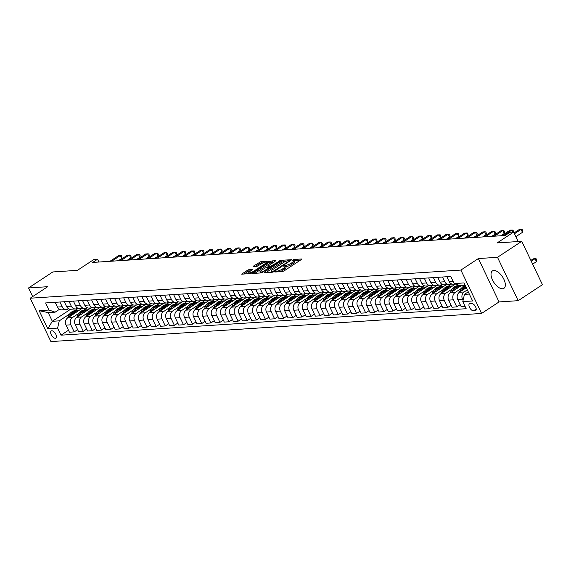 <?xml version="1.0" encoding="UTF-8"?>
<svg xmlns="http://www.w3.org/2000/svg" width="571" height="571" viewBox="0 0 571 571"><rect width="100%" height="100%" fill="white"/><g stroke="black" fill="none" stroke-linecap="round" stroke-linejoin="round"><path stroke-width="0.86" d="M275.044 271.625L274.879 272.032L282.474 271.539L284.144 270.861L301.295 259.562L301.531 258.977L293.929 259.477L292.438 260.312L293.58 260.29A4.197 0.985 -25.5 0 1 294.322 260.49A4.197 0.985 -25.5 0 1 292.823 262.153L291.388 263.095A4.197 0.985 -25.5 0 1 286.057 265.251L283.901 265.786L283.573 266.15L284.722 266.129A4.197 0.985 -25.5 0 1 285.457 266.336A4.197 0.985 -25.5 0 1 283.958 267.992L282.531 268.934A4.197 0.985 -25.5 0 1 277.192 271.089L275.044 271.625M502.544 288.769A10.421 5.139 -123.4 0 0 503.922 288.326A10.421 5.139 -123.4 0 0 503.222 278.013A10.421 5.139 -123.4 0 0 493.822 270.483A10.421 5.139 -123.4 0 0 492.445 270.918A10.421 5.139 -123.4 0 0 493.151 281.239A10.421 5.139 -123.4 0 0 502.544 288.769M55.33 338.275A4.275 2.113 -123.4 0 0 55.894 338.096A4.275 2.113 -123.4 0 0 55.608 333.864A4.275 2.113 -123.4 0 0 51.754 330.773A4.275 2.113 -123.4 0 0 51.19 330.952A4.275 2.113 -123.4 0 0 51.476 335.184A4.275 2.113 -123.4 0 0 55.33 338.275M248.528 269.769L241.583 274.13L250.255 273.645L251.918 272.967L269.541 261.147L260.868 261.639L253.388 266.143L253.146 266.721L256.757 266.486L261.311 263.916A3.512 0.828 -25.5 0 1 264.487 262.389A3.512 0.828 -25.5 0 1 266.393 262.275A3.512 0.828 -25.5 0 1 265.137 263.659L253.845 271.104A3.512 0.828 -25.5 0 1 250.669 272.624A3.512 0.828 -25.5 0 1 248.77 272.738A3.512 0.828 -25.5 0 1 250.019 271.353L252.375 269.598L248.528 269.769L249.084 270.94L243.689 274.073M497.498 257.307L478.362 258.556L499.054 301.931L518.183 300.681L497.498 257.307L521.758 241.312L497.163 242.918L513.664 232.047L510.024 232.283L505.171 235.48L92.702 262.432L97.555 259.234L93.908 259.477L77.413 270.347L52.818 271.953L28.55 287.948L32.668 296.585M478.362 258.556L460.897 270.069L30.206 298.212L47.678 286.699L28.55 287.948M264.294 272.16L264.059 272.738L272.495 272.189L274.166 271.518L291.781 259.698L283.109 260.183L281.446 260.861L264.294 272.16L264.559 272.71M261.375 272.917L252.703 273.402L270.319 261.582L271.989 260.911L275.829 260.74L268.406 265.836L268.17 266.421L270.568 266.264L280.804 260.39L261.375 272.917M521.758 241.312L542.45 284.693L518.183 300.681M471.632 303.458L470.033 303.565A4.14 2.041 -123.4 0 0 469.483 303.736A4.14 2.041 -123.4 0 0 469.762 307.84A4.14 2.041 -123.4 0 0 473.502 310.831L475.101 310.724A4.14 2.041 -123.4 0 0 475.65 310.553A4.14 2.041 -123.4 0 0 475.372 306.449A4.14 2.041 -123.4 0 0 471.632 303.458M460.897 270.069L481.581 313.443L50.898 341.586L30.206 298.212M465.058 306.363L461.14 306.62L457.756 299.525A5.346 4.475 -93.7 0 1 459.405 292.281L460.212 290.375A10.221 8.565 -93.7 0 1 465.201 285.407L460.297 285.693L454.181 283.566L450.797 276.471L45.616 302.944L48.999 310.039L55.123 312.173L48.2 312.623L52.332 321.295L59.256 320.845L69.605 314.029M454.181 283.566L464.016 282.923L472.631 300.974L462.796 301.616L464.437 294.372L468.277 291.845M68.499 330.238L60.997 335.184L466.172 308.711L462.796 301.616M60.997 335.184L57.614 328.097L47.771 328.739L39.163 310.681L48.999 310.039M499.054 301.931L481.581 313.443M98.89 262.032L97.555 259.234M518.197 241.547L513.664 232.047M464.437 294.372L469.326 294.051M70.611 309.254L52.332 321.295L47.771 328.739M74.673 310.681L78.191 308.369M77.613 329.645L74.18 331.901L69.441 332.215L66.058 325.12A5.346 4.475 -93.7 0 1 67.706 317.876L81.896 308.518M74.18 331.901L70.797 324.813A5.346 4.475 -93.7 0 1 72.446 317.562L78.712 313.429M83.787 310.089L87.299 307.776M86.721 329.046L83.287 331.308L78.555 331.615L75.172 324.528A5.346 4.475 -93.7 0 1 76.814 317.276L91.003 307.926M83.287 331.308L79.904 324.214A5.346 4.475 -93.7 0 1 81.553 316.969L87.827 312.837M92.895 309.496L96.406 307.177M95.828 328.453L92.402 330.716L87.663 331.023L84.28 323.928A5.346 4.475 -93.7 0 1 85.928 316.684L100.118 307.334M92.402 330.716L89.019 323.621A5.346 4.475 -93.7 0 1 90.661 316.37L96.934 312.237M102.002 308.897L105.521 306.584M104.936 327.861L101.51 330.117L96.77 330.431L93.387 323.336A5.346 4.475 -93.7 0 1 95.036 316.084L109.225 306.734M101.51 330.117L98.126 323.029A5.346 4.475 -93.7 0 1 99.768 315.777L106.042 311.645M111.109 308.304L114.628 305.985M114.05 327.262L110.617 329.524L105.878 329.831L102.495 322.743A5.346 4.475 -93.7 0 1 104.143 315.492L118.333 306.142M110.617 329.524L107.234 322.429A5.346 4.475 -93.7 0 1 108.883 315.185L115.149 311.052M120.224 307.712L123.736 305.392M123.158 326.669L119.724 328.932L114.992 329.239L111.609 322.144A5.346 4.475 -93.7 0 1 113.251 314.899L127.44 305.542M119.724 328.932L116.341 321.837A5.346 4.475 -93.7 0 1 117.99 314.585L124.264 310.453M129.331 307.112L132.843 304.8M132.265 326.07L128.839 328.332L124.1 328.646L120.717 321.552A5.346 4.475 -93.7 0 1 122.365 314.3L136.555 304.95M128.839 328.332L125.456 321.237A5.346 4.475 -93.7 0 1 127.097 313.993L133.371 309.86M138.439 306.52L141.958 304.2M141.38 325.477L137.946 327.74L133.207 328.047L129.824 320.952A5.346 4.475 -93.7 0 1 131.473 313.707L145.662 304.357M137.946 327.74L134.563 320.645A5.346 4.475 -93.7 0 1 136.205 313.4L142.479 309.261M147.546 305.92L151.065 303.608M150.487 324.885L147.054 327.14L142.315 327.454L138.939 320.36A5.346 4.475 -93.7 0 1 140.58 313.115L154.77 303.758M147.054 327.14L143.671 320.053A5.346 4.475 -93.7 0 1 145.32 312.801L151.586 308.668M156.661 305.328L160.173 303.008M159.594 324.285L156.161 326.548L151.429 326.855L148.046 319.767A5.346 4.475 -93.7 0 1 149.688 312.515L163.877 303.165M156.161 326.548L152.778 319.453A5.346 4.475 -93.7 0 1 154.427 312.209L160.701 308.076M165.768 304.736L169.28 302.416M168.702 323.693L165.276 325.955L160.537 326.262L157.153 319.168A5.346 4.475 -93.7 0 1 158.802 311.923L172.992 302.566M165.276 325.955L161.893 318.861A5.346 4.475 -93.7 0 1 163.534 311.609L169.808 307.476M174.876 304.136L178.395 301.823M177.817 323.093L174.383 325.356L169.644 325.67L166.261 318.575A5.346 4.475 -93.7 0 1 167.91 311.323L182.099 301.973M174.383 325.356L171 318.261A5.346 4.475 -93.7 0 1 172.649 311.017L178.916 306.884M183.99 303.544L187.502 301.224M186.924 322.501L183.491 324.763L178.759 325.07L175.376 317.976A5.346 4.475 -93.7 0 1 177.017 310.731L191.206 301.381M183.491 324.763L180.108 317.669A5.346 4.475 -93.7 0 1 181.756 310.424L188.023 306.284M193.098 302.944L196.61 300.632M196.031 321.908L192.598 324.164L187.866 324.478L184.483 317.383A5.346 4.475 -93.7 0 1 186.125 310.139L200.314 300.781M192.598 324.164L189.215 317.076A5.346 4.475 -93.7 0 1 190.864 309.825L197.138 305.692M202.205 302.352L205.717 300.039M205.139 321.309L201.713 323.571L196.974 323.878L193.59 316.791A5.346 4.475 -93.7 0 1 195.239 309.539L209.429 300.189M201.713 323.571L198.33 316.477A5.346 4.475 -93.7 0 1 199.971 309.232L206.245 305.1M211.313 301.759L214.832 299.44M214.253 320.716L210.82 322.979L206.081 323.286L202.698 316.191A5.346 4.475 -93.7 0 1 204.347 308.947L218.536 299.597M210.82 322.979L207.437 315.884A5.346 4.475 -93.7 0 1 209.086 308.633L215.353 304.5M220.427 301.16L223.939 298.847M223.361 320.117L219.928 322.379L215.196 322.694L211.812 315.599A5.346 4.475 -93.7 0 1 213.454 308.347L227.643 298.997M219.928 322.379L216.545 315.285A5.346 4.475 -93.7 0 1 218.193 308.04L224.46 303.908M229.535 300.567L233.047 298.248M232.468 319.524L229.035 321.787L224.303 322.094L220.92 314.999A5.346 4.475 -93.7 0 1 222.562 307.755L236.758 298.405M229.035 321.787L225.652 314.692A5.346 4.475 -93.7 0 1 227.301 307.448L233.575 303.315M238.642 299.968L242.154 297.655M241.576 318.932L238.15 321.188L233.411 321.502L230.027 314.407A5.346 4.475 -93.7 0 1 231.676 307.162L245.865 297.805M238.15 321.188L234.767 314.1A5.346 4.475 -93.7 0 1 236.408 306.848L242.682 302.716M247.75 299.375L251.269 297.063M250.69 318.332L247.257 320.595L242.518 320.902L239.135 313.814A5.346 4.475 -93.7 0 1 240.784 306.563L254.973 297.213M247.257 320.595L243.874 313.5A5.346 4.475 -93.7 0 1 245.523 306.256L251.79 302.123M256.864 298.783L260.376 296.463M259.798 317.74L256.365 320.003L251.633 320.31L248.249 313.215A5.346 4.475 -93.7 0 1 249.891 305.97L264.08 296.62M256.365 320.003L252.982 312.908A5.346 4.475 -93.7 0 1 254.63 305.656L260.897 301.524M265.972 298.183L269.483 295.871M268.905 317.148L265.472 319.403L260.74 319.717L257.357 312.623A5.346 4.475 -93.7 0 1 258.998 305.371L273.195 296.021M265.472 319.403L262.089 312.316A5.346 4.475 -93.7 0 1 263.738 305.064L270.012 300.931M275.079 297.591L278.591 295.271M278.013 316.548L274.587 318.811L269.847 319.118L266.464 312.023A5.346 4.475 -93.7 0 1 268.113 304.778L282.302 295.428M274.587 318.811L271.204 311.716A5.346 4.475 -93.7 0 1 272.845 304.471L279.119 300.339M284.187 296.991L287.705 294.679M287.127 315.956L283.694 318.211L278.955 318.525L275.572 311.431A5.346 4.475 -93.7 0 1 277.22 304.186L291.41 294.829M283.694 318.211L280.311 311.124A5.346 4.475 -93.7 0 1 281.96 303.872L288.227 299.739M293.301 296.399L296.813 294.086M296.235 315.356L292.802 317.619L288.07 317.926L284.686 310.838A5.346 4.475 -93.7 0 1 286.328 303.586L300.517 294.236M292.802 317.619L289.418 310.524A5.346 4.475 -93.7 0 1 291.067 303.28L297.334 299.147M302.409 295.807L305.92 293.487M305.342 314.764L301.909 317.026L297.177 317.333L293.794 310.239A5.346 4.475 -93.7 0 1 295.435 302.994L309.632 293.644M301.909 317.026L298.526 309.932A5.346 4.475 -93.7 0 1 300.175 302.68L306.449 298.547M311.516 295.207L315.028 292.894M314.45 314.171L311.024 316.427L306.284 316.741L302.901 309.646A5.346 4.475 -93.7 0 1 304.55 302.394L318.739 293.044M311.024 316.427L307.641 309.339A5.346 4.475 -93.7 0 1 309.282 302.088L315.556 297.955M320.624 294.615L324.142 292.295M323.564 313.572L320.131 315.834L315.392 316.141L312.009 309.054A5.346 4.475 -93.7 0 1 313.657 301.802L327.847 292.452M320.131 315.834L316.748 308.74A5.346 4.475 -93.7 0 1 318.397 301.495L324.663 297.363M329.738 294.015L333.25 291.702M332.672 312.979L329.239 315.235L324.506 315.549L321.123 308.454A5.346 4.475 -93.7 0 1 322.765 301.21L336.954 291.852M329.239 315.235L325.855 308.147A5.346 4.475 -93.7 0 1 327.504 300.896L333.778 296.763M338.846 293.423L342.357 291.11M341.779 312.38L338.346 314.642L333.614 314.949L330.231 307.862A5.346 4.475 -93.7 0 1 331.872 300.61L346.069 291.26M338.346 314.642L334.97 307.548A5.346 4.475 -93.7 0 1 336.612 300.303L342.885 296.171M347.953 292.83L351.465 290.511M350.887 311.787L347.461 314.05L342.721 314.357L339.338 307.262A5.346 4.475 -93.7 0 1 340.987 300.018L355.176 290.668M347.461 314.05L344.077 306.955A5.346 4.475 -93.7 0 1 345.719 299.704L351.993 295.571M357.061 292.231L360.579 289.918M360.001 311.195L356.568 313.45L351.829 313.764L348.446 306.67A5.346 4.475 -93.7 0 1 350.094 299.418L364.284 290.068M356.568 313.45L353.185 306.363A5.346 4.475 -93.7 0 1 354.834 299.111L361.1 294.979M366.175 291.638L369.687 289.319M369.109 310.595L365.676 312.858L360.943 313.165L357.56 306.077A5.346 4.475 -93.7 0 1 359.202 298.826L373.391 289.476M365.676 312.858L362.292 305.763A5.346 4.475 -93.7 0 1 363.941 298.519L370.215 294.386M375.283 291.046L378.794 288.726M378.216 310.003L374.79 312.266L370.051 312.573L366.668 305.478A5.346 4.475 -93.7 0 1 368.309 298.233L382.506 288.876M374.79 312.266L371.407 305.171A5.346 4.475 -93.7 0 1 373.049 297.919L379.322 293.787M384.39 290.446L387.902 288.134M387.324 309.403L383.898 311.666L379.158 311.973L375.775 304.885A5.346 4.475 -93.7 0 1 377.424 297.634L391.613 288.284M383.898 311.666L380.514 304.571A5.346 4.475 -93.7 0 1 382.156 297.327L388.43 293.194M393.498 289.854L397.016 287.534M396.438 308.811L393.005 311.074L388.266 311.381L384.883 304.286A5.346 4.475 -93.7 0 1 386.531 297.041L400.721 287.691M393.005 311.074L389.622 303.979A5.346 4.475 -93.7 0 1 391.271 296.734L397.537 292.595M402.612 289.254L406.124 286.942M405.546 308.219L402.112 310.474L397.38 310.788L393.997 303.693A5.346 4.475 -93.7 0 1 395.639 296.442L409.828 287.092M402.112 310.474L398.729 303.387A5.346 4.475 -93.7 0 1 400.378 296.135L406.652 292.002M411.72 288.662L415.231 286.342M414.653 307.619L411.227 309.882L406.488 310.189L403.105 303.101A5.346 4.475 -93.7 0 1 404.746 295.849L418.943 286.499M411.227 309.882L407.844 302.787A5.346 4.475 -93.7 0 1 409.486 295.542L415.759 291.41M420.827 288.07L424.339 285.75M423.761 307.027L420.335 309.289L415.595 309.596L412.212 302.502A5.346 4.475 -93.7 0 1 413.861 295.257L428.05 285.9M420.335 309.289L416.951 302.195A5.346 4.475 -93.7 0 1 418.593 294.943L424.867 290.81M429.934 287.47L433.453 285.157M432.875 306.427L429.442 308.69L424.703 309.004L421.319 301.909A5.346 4.475 -93.7 0 1 422.968 294.657L437.158 285.307M429.442 308.69L426.059 301.595A5.346 4.475 -93.7 0 1 427.708 294.35L433.974 290.218M439.049 286.878L442.561 284.558M441.983 305.835L438.549 308.097L433.817 308.404L430.434 301.31A5.346 4.475 -93.7 0 1 432.076 294.065L446.265 284.715M438.549 308.097L435.166 301.003A5.346 4.475 -93.7 0 1 436.815 293.758L443.089 289.618M448.156 286.278L451.668 283.965M451.09 305.242L447.664 307.498L442.925 307.812L439.542 300.717A5.346 4.475 -93.7 0 1 441.183 293.473L455.38 284.115M447.664 307.498L444.281 300.41A5.346 4.475 -93.7 0 1 445.922 293.159L452.196 289.026M457.264 285.686L458.306 285M460.197 304.643L456.771 306.905L452.032 307.212L448.649 300.125A5.346 4.475 -93.7 0 1 450.298 292.873L461.289 285.628M456.771 306.905L453.388 299.811A5.346 4.475 -93.7 0 1 455.03 292.566L461.304 288.434M463.067 300.41L462.496 299.218A5.346 4.475 -93.7 0 1 464.144 291.967L459.405 292.281L466.314 287.727M464.144 291.967L467.335 289.868M451.161 283.716L450.897 283.887A5.346 4.475 -93.7 0 1 449.006 284.536A5.346 4.475 -93.7 0 1 444.773 281.76L442.511 277.014M442.047 284.308L441.783 284.486A5.346 4.475 -93.7 0 1 439.898 285.129A5.346 4.475 -93.7 0 1 435.666 282.352L433.403 277.606M432.939 284.908L432.675 285.079A5.346 4.475 -93.7 0 1 430.791 285.721A5.346 4.475 -93.7 0 1 426.558 282.952L424.296 278.205M423.832 285.5L423.568 285.671A5.346 4.475 -93.7 0 1 421.676 286.321A5.346 4.475 -93.7 0 1 417.451 283.544L415.181 278.798M414.724 286.092L414.46 286.271A5.346 4.475 -93.7 0 1 412.569 286.913A5.346 4.475 -93.7 0 1 408.336 284.137L406.074 279.39M405.61 286.692L405.346 286.863A5.346 4.475 -93.7 0 1 403.461 287.513A5.346 4.475 -93.7 0 1 399.229 284.736L396.966 279.99M396.502 287.284L396.238 287.463A5.346 4.475 -93.7 0 1 394.354 288.105A5.346 4.475 -93.7 0 1 390.121 285.329L387.859 280.582M387.395 287.884L387.131 288.055A5.346 4.475 -93.7 0 1 385.239 288.698A5.346 4.475 -93.7 0 1 381.014 285.928L378.744 281.182M378.288 288.476L378.023 288.648A5.346 4.475 -93.7 0 1 376.132 289.297A5.346 4.475 -93.7 0 1 371.899 286.521L369.637 281.774M369.173 289.069L368.909 289.247A5.346 4.475 -93.7 0 1 367.025 289.89A5.346 4.475 -93.7 0 1 362.792 287.113L360.529 282.367M360.065 289.668L359.801 289.84A5.346 4.475 -93.7 0 1 357.917 290.489A5.346 4.475 -93.7 0 1 353.685 287.713L351.422 282.966M350.958 290.261L350.694 290.439A5.346 4.475 -93.7 0 1 348.802 291.082A5.346 4.475 -93.7 0 1 344.577 288.305L342.307 283.559M341.851 290.86L341.586 291.032A5.346 4.475 -93.7 0 1 339.695 291.674A5.346 4.475 -93.7 0 1 335.462 288.897L333.2 284.158M332.736 291.453L332.472 291.624A5.346 4.475 -93.7 0 1 330.588 292.273A5.346 4.475 -93.7 0 1 326.355 289.497L324.092 284.751M323.629 292.045L323.364 292.224A5.346 4.475 -93.7 0 1 321.48 292.866A5.346 4.475 -93.7 0 1 317.248 290.089L314.985 285.343M314.521 292.645L314.257 292.816A5.346 4.475 -93.7 0 1 312.366 293.465A5.346 4.475 -93.7 0 1 308.133 290.689L305.87 285.943M305.414 293.237L305.15 293.415A5.346 4.475 -93.7 0 1 303.258 294.058A5.346 4.475 -93.7 0 1 299.026 291.281L296.763 286.535M296.299 293.837L296.035 294.008A5.346 4.475 -93.7 0 1 294.151 294.65A5.346 4.475 -93.7 0 1 289.918 291.874L287.656 287.134M287.192 294.429L286.928 294.6A5.346 4.475 -93.7 0 1 285.043 295.25A5.346 4.475 -93.7 0 1 280.811 292.473L278.548 287.727M278.084 295.021L277.82 295.2A5.346 4.475 -93.7 0 1 275.929 295.842A5.346 4.475 -93.7 0 1 271.696 293.066L269.433 288.319M268.977 295.621L268.713 295.792A5.346 4.475 -93.7 0 1 266.821 296.435A5.346 4.475 -93.7 0 1 262.589 293.665L260.326 288.919M259.862 296.213L259.598 296.392A5.346 4.475 -93.7 0 1 257.714 297.034A5.346 4.475 -93.7 0 1 253.481 294.258L251.219 289.511M250.755 296.813L250.491 296.984A5.346 4.475 -93.7 0 1 248.599 297.627A5.346 4.475 -93.7 0 1 244.374 294.85L242.111 290.111M241.647 297.405L241.383 297.577A5.346 4.475 -93.7 0 1 239.492 298.226A5.346 4.475 -93.7 0 1 235.259 295.45L232.997 290.703M232.54 297.998L232.276 298.176A5.346 4.475 -93.7 0 1 230.384 298.819A5.346 4.475 -93.7 0 1 226.152 296.042L223.889 291.296M223.425 298.597L223.161 298.769A5.346 4.475 -93.7 0 1 221.277 299.411A5.346 4.475 -93.7 0 1 217.044 296.642L214.782 291.895M214.318 299.19L214.054 299.368A5.346 4.475 -93.7 0 1 212.162 300.011A5.346 4.475 -93.7 0 1 207.937 297.234L205.674 292.488M205.21 299.782L204.946 299.961A5.346 4.475 -93.7 0 1 203.055 300.603A5.346 4.475 -93.7 0 1 198.822 297.826L196.56 293.08M196.103 300.382L195.839 300.553A5.346 4.475 -93.7 0 1 193.947 301.202A5.346 4.475 -93.7 0 1 189.715 298.426L187.452 293.68M186.988 300.974L186.724 301.153A5.346 4.475 -93.7 0 1 184.84 301.795A5.346 4.475 -93.7 0 1 180.607 299.018L178.345 294.272M177.881 301.574L177.617 301.745A5.346 4.475 -93.7 0 1 175.725 302.387A5.346 4.475 -93.7 0 1 171.5 299.618L169.237 294.872M168.773 302.166L168.509 302.337A5.346 4.475 -93.7 0 1 166.618 302.987A5.346 4.475 -93.7 0 1 162.385 300.21L160.123 295.464M159.666 302.758L159.395 302.937A5.346 4.475 -93.7 0 1 157.51 303.579A5.346 4.475 -93.7 0 1 153.278 300.803L151.015 296.056M150.551 303.358L150.287 303.529A5.346 4.475 -93.7 0 1 148.403 304.179A5.346 4.475 -93.7 0 1 144.17 301.402L141.908 296.656M141.444 303.95L141.18 304.129A5.346 4.475 -93.7 0 1 139.288 304.771A5.346 4.475 -93.7 0 1 135.063 301.995L132.8 297.248M132.336 304.55L132.072 304.721A5.346 4.475 -93.7 0 1 130.181 305.364A5.346 4.475 -93.7 0 1 125.948 302.594L123.686 297.848M123.229 305.142L122.958 305.314A5.346 4.475 -93.7 0 1 121.073 305.963A5.346 4.475 -93.7 0 1 116.841 303.187L114.578 298.44M114.114 305.735L113.85 305.913A5.346 4.475 -93.7 0 1 111.966 306.556A5.346 4.475 -93.7 0 1 107.733 303.779L105.471 299.033M105.007 306.334L104.743 306.506A5.346 4.475 -93.7 0 1 102.851 307.155A5.346 4.475 -93.7 0 1 98.626 304.379L96.363 299.632M95.899 306.927L95.635 307.105A5.346 4.475 -93.7 0 1 93.744 307.748A5.346 4.475 -93.7 0 1 89.511 304.971L87.249 300.225M86.792 307.526L86.521 307.698A5.346 4.475 -93.7 0 1 84.636 308.34A5.346 4.475 -93.7 0 1 80.404 305.564L78.141 300.824M77.677 308.119L77.413 308.29A5.346 4.475 -93.7 0 1 75.529 308.94A5.346 4.475 -93.7 0 1 71.296 306.163L69.034 301.417M68.57 308.711L68.306 308.89A5.346 4.475 -93.7 0 1 66.414 309.532A5.346 4.475 -93.7 0 1 62.189 306.755L59.919 302.009M59.463 309.311L55.123 312.173M455.708 284.094L453.381 284.251A5.346 4.475 -93.7 0 1 449.149 281.474L446.886 276.728M449.006 284.536L444.267 284.843A5.346 4.475 -93.7 0 1 440.041 282.067L437.779 277.32M439.898 285.129L435.159 285.436A5.346 4.475 -93.7 0 1 430.927 282.666L428.664 277.92M454.323 284.187L454.545 284.665M430.791 285.721L426.052 286.035A5.346 4.475 -93.7 0 1 421.819 283.259L419.557 278.512M445.209 284.779L445.437 285.257M421.676 286.321L416.944 286.628A5.346 4.475 -93.7 0 1 412.712 283.851L410.449 279.105M436.101 285.379L436.33 285.857M412.569 286.913L407.83 287.227A5.346 4.475 -93.7 0 1 403.604 284.451L401.334 279.704M426.994 285.971L427.222 286.449M403.461 287.513L398.722 287.82A5.346 4.475 -93.7 0 1 394.49 285.043L392.227 280.297M417.886 286.571L418.108 287.042M394.354 288.105L389.615 288.412A5.346 4.475 -93.7 0 1 385.382 285.636L383.12 280.896M408.772 287.163L409 287.641M385.239 288.698L380.507 289.012A5.346 4.475 -93.7 0 1 376.275 286.235L374.012 281.489M399.664 287.755L399.893 288.234M376.132 289.297L371.393 289.604A5.346 4.475 -93.7 0 1 367.167 286.828L364.898 282.081M390.557 288.355L390.785 288.833M367.025 289.89L362.285 290.204A5.346 4.475 -93.7 0 1 358.053 287.427L355.79 282.681M381.449 288.947L381.671 289.426M357.917 290.489L353.178 290.796A5.346 4.475 -93.7 0 1 348.945 288.02L346.683 283.273M372.335 289.547L372.563 290.018M348.802 291.082L344.07 291.388A5.346 4.475 -93.7 0 1 339.838 288.612L337.575 283.873M363.227 290.139L363.456 290.618M339.695 291.674L334.956 291.988A5.346 4.475 -93.7 0 1 330.73 289.212L328.461 284.465M354.12 290.732L354.348 291.21M330.588 292.273L325.848 292.58A5.346 4.475 -93.7 0 1 321.616 289.804L319.353 285.057M345.005 291.331L345.234 291.81M321.48 292.866L316.741 293.173A5.346 4.475 -93.7 0 1 312.508 290.403L310.246 285.657M335.898 291.924L336.126 292.402M312.366 293.465L307.633 293.772A5.346 4.475 -93.7 0 1 303.401 290.996L301.138 286.249M326.79 292.516L327.019 292.994M303.258 294.058L298.519 294.365A5.346 4.475 -93.7 0 1 294.293 291.588L292.024 286.849M317.683 293.116L317.911 293.594M294.151 294.65L289.411 294.964A5.346 4.475 -93.7 0 1 285.179 292.188L282.916 287.441M308.568 293.708L308.797 294.186M285.043 295.25L280.304 295.557A5.346 4.475 -93.7 0 1 276.071 292.78L273.809 288.034M299.461 294.308L299.689 294.786M275.929 295.842L271.196 296.149A5.346 4.475 -93.7 0 1 266.964 293.38L264.701 288.633M290.353 294.9L290.582 295.378M266.821 296.435L262.082 296.749A5.346 4.475 -93.7 0 1 257.856 293.972L255.587 289.226M281.246 295.493L281.474 295.971M257.714 297.034L252.974 297.341A5.346 4.475 -93.7 0 1 248.742 294.565L246.479 289.818M272.131 296.092L272.36 296.57M248.599 297.627L243.867 297.941A5.346 4.475 -93.7 0 1 239.634 295.164L237.372 290.418M263.024 296.684L263.252 297.163M239.492 298.226L234.76 298.533A5.346 4.475 -93.7 0 1 230.527 295.757L228.264 291.01M253.917 297.284L254.145 297.762M230.384 298.819L225.645 299.125A5.346 4.475 -93.7 0 1 221.42 296.356L219.15 291.61M244.809 297.876L245.038 298.355M221.277 299.411L216.537 299.725A5.346 4.475 -93.7 0 1 212.305 296.949L210.042 292.202M235.695 298.469L235.923 298.947M212.162 300.011L207.43 300.317A5.346 4.475 -93.7 0 1 203.197 297.541L200.935 292.795M226.587 299.068L226.815 299.547M203.055 300.603L198.323 300.917A5.346 4.475 -93.7 0 1 194.09 298.141L191.827 293.394M217.48 299.661L217.708 300.139M193.947 301.202L189.208 301.509A5.346 4.475 -93.7 0 1 184.983 298.733L182.713 293.986M208.372 300.26L208.601 300.731M184.84 301.795L180.101 302.102A5.346 4.475 -93.7 0 1 175.868 299.332L173.605 294.586M199.258 300.853L199.486 301.331M175.725 302.387L170.993 302.701A5.346 4.475 -93.7 0 1 166.761 299.925L164.498 295.178M190.15 301.445L190.379 301.923M166.618 302.987L161.886 303.294A5.346 4.475 -93.7 0 1 157.653 300.517L155.391 295.771M181.043 302.045L181.271 302.523M157.51 303.579L152.771 303.893A5.346 4.475 -93.7 0 1 148.546 301.117L146.276 296.37M171.935 302.637L172.164 303.115M148.403 304.179L143.664 304.486A5.346 4.475 -93.7 0 1 139.431 301.709L137.168 296.963M162.821 303.237L163.049 303.708M139.288 304.771L134.556 305.078A5.346 4.475 -93.7 0 1 130.324 302.302L128.061 297.562M153.713 303.829L153.942 304.307M130.181 305.364L125.449 305.678A5.346 4.475 -93.7 0 1 121.216 302.901L118.954 298.155M144.606 304.422L144.834 304.9M121.073 305.963L116.334 306.27A5.346 4.475 -93.7 0 1 112.109 303.494L109.839 298.747M135.498 305.021L135.727 305.499M111.966 306.556L107.227 306.87A5.346 4.475 -93.7 0 1 102.994 304.093L100.732 299.347M126.384 305.613L126.612 306.092M102.851 307.155L98.119 307.462A5.346 4.475 -93.7 0 1 93.887 304.686L91.624 299.939M117.276 306.213L117.505 306.684M93.744 307.748L89.012 308.055A5.346 4.475 -93.7 0 1 84.779 305.278L82.517 300.539M108.169 306.805L108.397 307.284M84.636 308.34L79.897 308.654A5.346 4.475 -93.7 0 1 75.665 305.878L73.402 301.131M99.061 307.398L99.29 307.876M75.529 308.94L70.79 309.246A5.346 4.475 -93.7 0 1 66.557 306.47L64.295 301.724M89.947 307.997L90.175 308.476M66.414 309.532L61.682 309.839A5.346 4.475 -93.7 0 1 57.45 307.07L55.187 302.323M59.256 320.845L57.614 328.097M80.839 308.59L81.068 309.068M39.163 310.681L48.2 312.623M279.918 271.703A4.197 0.985 -25.5 0 0 283.088 270.104L282.531 268.934M285.457 266.336L286.021 267.506A4.197 0.985 -25.5 0 1 284.522 269.162L283.088 270.104M294.322 260.49L294.879 261.668A4.197 0.985 -25.5 0 1 293.38 263.324L291.952 264.266A4.197 0.985 -25.5 0 1 286.613 266.421L285.543 266.5M300.21 260.276L294.4 260.661M286.228 261.19L282.003 262.032L265.936 272.617M290.232 260.926L289.761 260.961M273.045 271.361L289.269 260.968L289.597 260.604L288.398 260.633A4.197 0.985 -25.5 0 0 283.059 262.788L272.767 269.569A4.197 0.985 -25.5 0 0 271.268 271.225A4.197 0.985 -25.5 0 0 272.01 271.432L273.045 271.361L273.331 271.953M254.816 273.345L270.882 262.76L270.319 261.582M274.28 261.968L270.882 262.76M269.619 267.535L270.247 267.492M261.19 270.597A3.512 0.828 -25.5 0 0 259.941 271.982A3.512 0.828 -25.5 0 0 261.839 271.867A3.512 0.828 -25.5 0 0 265.015 270.347L269.234 267.142L265.172 267.97L261.19 270.597M250.819 270.825L249.084 270.94M263.752 262.66L259.755 263.481L255.03 266.6M267.985 262.382L266.486 262.482M532.65 264.145L536.433 261.654L535.034 258.72L533.214 258.841L530.859 260.39M531.251 261.211L535.034 258.72L536.169 258.806L536.733 259.976L536.433 261.654M515.877 236.68L522.458 232.34L521.059 229.414L514.478 233.746M522.458 232.34L522.75 230.67L522.194 229.492L519.232 229.528L514.086 232.925M464.451 288.955A10.221 8.565 -93.7 0 1 465.965 287.006M462.453 290.275L462.467 290.225A10.221 8.565 -93.7 0 1 465.601 286.242M465.415 285.857A10.221 8.565 86.3 0 0 461.596 290.282L461.268 291.053M455.344 289.547A10.221 8.565 -93.7 0 1 460.126 285.636M450.283 292.88L451.104 290.974A10.221 8.565 -93.7 0 1 458.085 285.586L459.469 285.493A10.221 8.565 86.3 0 0 452.489 290.882L452.153 291.645M453.338 290.867L453.36 290.825A10.221 8.565 -93.7 0 1 459.741 285.5M446.237 290.139A10.221 8.565 -93.7 0 1 452.61 285.943L451.233 286.035A10.221 8.565 -93.7 0 0 444.252 291.417L444.302 291.417M441.169 293.48L441.99 291.567A10.221 8.565 -93.7 0 1 448.977 286.178L450.362 286.092A10.221 8.565 86.3 0 0 443.374 291.474L443.046 292.245M450.797 286.071A10.221 8.565 86.3 0 0 450.362 286.092M512.944 232.097L511.944 230.006L503.472 235.595M513.5 232.054L513.079 230.092L510.124 230.127L501.645 235.716M500.846 235.766L504.236 233.532L502.837 230.605L494.358 236.187M504.236 233.532L504.528 231.855L503.972 230.684L501.017 230.72L492.537 236.308M491.738 236.358L495.128 234.131L493.729 231.198L485.25 236.787M495.128 234.131L495.421 232.454L494.864 231.284L491.909 231.319L483.43 236.901M437.122 290.739A10.221 8.565 -93.7 0 1 443.496 286.535L442.125 286.628A10.221 8.565 -93.7 0 0 435.145 292.017L435.195 292.009M436.815 293.758L432.076 294.065L432.882 292.159A10.221 8.565 -93.7 0 1 439.863 286.778L441.247 286.685A10.221 8.565 86.3 0 0 434.267 292.074L433.939 292.837M441.69 286.671A10.221 8.565 86.3 0 0 441.247 286.685M482.631 236.958L486.014 234.724L484.622 231.79L476.143 237.379M486.014 234.724L486.314 233.047L485.757 231.876L482.795 231.912L474.323 237.5M428.014 291.331A10.221 8.565 -93.7 0 1 434.388 287.134L433.018 287.22A10.221 8.565 -93.7 0 0 426.03 292.609L426.087 292.609M427.708 294.35L422.968 294.657L423.775 292.759A10.221 8.565 -93.7 0 1 430.755 287.37L432.14 287.277A10.221 8.565 86.3 0 0 425.159 292.666L424.831 293.43M432.582 287.263A10.221 8.565 86.3 0 0 432.14 287.277M418.907 291.931A10.221 8.565 -93.7 0 1 425.281 287.727L423.903 287.82A10.221 8.565 -93.7 0 0 416.923 293.201L416.973 293.201M413.847 295.264L414.667 293.351A10.221 8.565 -93.7 0 1 421.648 287.962L423.032 287.877A10.221 8.565 86.3 0 0 416.052 293.258L415.717 294.029M423.468 287.863A10.221 8.565 86.3 0 0 423.032 287.877M409.8 292.523A10.221 8.565 -93.7 0 1 416.173 288.326L414.796 288.412A10.221 8.565 -93.7 0 0 407.815 293.801L407.865 293.794M409.486 295.542L404.746 295.849L405.553 293.944A10.221 8.565 -93.7 0 1 412.54 288.562L413.925 288.469A10.221 8.565 86.3 0 0 406.937 293.858L406.609 294.622M414.36 288.455A10.221 8.565 86.3 0 0 413.925 288.469M400.685 293.116A10.221 8.565 -93.7 0 1 407.059 288.919L405.688 289.005A10.221 8.565 -93.7 0 0 398.708 294.393L398.758 294.393M400.378 296.135L395.639 296.442L396.445 294.543A10.221 8.565 -93.7 0 1 403.426 289.154L404.81 289.062A10.221 8.565 86.3 0 0 397.83 294.45L397.502 295.221M405.253 289.047A10.221 8.565 86.3 0 0 404.81 289.062M391.578 293.715A10.221 8.565 -93.7 0 1 397.951 289.511L396.581 289.604A10.221 8.565 -93.7 0 0 389.593 294.993L389.65 294.986M386.517 297.048L387.338 295.136A10.221 8.565 -93.7 0 1 394.318 289.754L395.703 289.661A10.221 8.565 86.3 0 0 388.723 295.05L388.394 295.814M396.146 289.647A10.221 8.565 86.3 0 0 395.703 289.661M473.523 237.55L476.906 235.316L475.507 232.39L467.035 237.979M476.906 235.316L477.206 233.646L476.642 232.468L473.687 232.504L465.208 238.093M464.409 238.15L467.799 235.916L466.4 232.982L457.921 238.571M467.799 235.916L468.092 234.238L467.535 233.068L464.58 233.104L456.101 238.692M455.301 238.742L458.691 236.508L457.292 233.582L448.813 239.163M458.691 236.508L458.984 234.831L458.427 233.66L455.472 233.696L446.993 239.285M446.194 239.335L449.577 237.108L448.185 234.174L439.706 239.763M449.577 237.108L449.877 235.43L449.32 234.26L446.358 234.296L437.886 239.877M437.086 239.934L440.469 237.7L439.07 234.767L430.598 240.355M440.469 237.7L440.769 236.023L440.205 234.852L437.25 234.888L428.771 240.477M382.47 294.308A10.221 8.565 -93.7 0 1 388.844 290.111L387.466 290.196A10.221 8.565 -93.7 0 0 380.486 295.585L380.536 295.585M377.41 297.648L378.223 295.735A10.221 8.565 -93.7 0 1 385.211 290.346L386.596 290.254A10.221 8.565 86.3 0 0 379.608 295.642L379.28 296.406M387.031 290.239A10.221 8.565 86.3 0 0 386.596 290.254M427.972 240.527L431.362 238.293L429.963 235.366L421.484 240.955M431.362 238.293L431.655 236.622L431.098 235.445L428.143 235.48L419.664 241.069M373.363 294.907A10.221 8.565 -93.7 0 1 379.736 290.703L378.359 290.796A10.221 8.565 -93.7 0 0 371.378 296.178L371.428 296.178M373.049 297.919L368.309 298.233L369.116 296.328A10.221 8.565 -93.7 0 1 376.103 290.939L377.488 290.853A10.221 8.565 86.3 0 0 370.5 296.235L370.172 297.006M377.923 290.839A10.221 8.565 86.3 0 0 377.488 290.853M418.864 241.119L422.255 238.892L420.856 235.959L412.376 241.547M422.255 238.892L422.547 237.215L421.99 236.044L419.035 236.08L410.556 241.669M364.248 295.5A10.221 8.565 -93.7 0 1 370.622 291.296L369.251 291.388A10.221 8.565 -93.7 0 0 362.264 296.777L362.321 296.77M359.188 298.833L360.008 296.92A10.221 8.565 -93.7 0 1 366.989 291.538L368.374 291.446A10.221 8.565 86.3 0 0 361.393 296.834L361.065 297.598M368.816 291.431A10.221 8.565 86.3 0 0 368.374 291.446M409.757 241.719L413.14 239.485L411.748 236.551L403.269 242.14M413.14 239.485L413.44 237.807L412.883 236.637L409.921 236.672L401.449 242.261M355.141 296.092A10.221 8.565 -93.7 0 1 361.514 291.895L360.144 291.981A10.221 8.565 -93.7 0 0 353.156 297.37L353.213 297.37M354.834 299.111L350.094 299.418L350.901 297.52A10.221 8.565 -93.7 0 1 357.881 292.131L359.266 292.038A10.221 8.565 86.3 0 0 352.286 297.427L351.957 298.198M359.701 292.024A10.221 8.565 86.3 0 0 359.266 292.038M400.649 242.311L404.032 240.077L402.634 237.151L394.161 242.739M404.032 240.077L404.332 238.407L403.768 237.236L400.813 237.272L392.334 242.853M346.033 296.692A10.221 8.565 -93.7 0 1 352.407 292.488L351.029 292.58A10.221 8.565 -93.7 0 0 344.049 297.969L344.099 297.962M340.973 300.025L341.786 298.112A10.221 8.565 -93.7 0 1 348.774 292.73L350.159 292.637A10.221 8.565 86.3 0 0 343.171 298.026L342.843 298.79M350.594 292.623A10.221 8.565 86.3 0 0 350.159 292.637M391.535 242.911L394.925 240.677L393.526 237.743L385.047 243.332M394.925 240.677L395.218 238.999L394.661 237.829L391.706 237.864L383.227 243.453M336.926 297.284A10.221 8.565 -93.7 0 1 343.299 293.087L341.922 293.173A10.221 8.565 -93.7 0 0 334.941 298.562L334.991 298.554M331.858 300.624L332.679 298.712A10.221 8.565 -93.7 0 1 339.666 293.323L341.051 293.23A10.221 8.565 86.3 0 0 334.064 298.619L333.735 299.382M341.487 293.216A10.221 8.565 86.3 0 0 341.051 293.23M382.427 243.503L385.818 241.269L384.419 238.343L375.939 243.924M385.818 241.269L386.11 239.599L385.553 238.421L382.599 238.457L374.119 244.045M327.811 297.884A10.221 8.565 -93.7 0 1 334.185 293.68L332.814 293.772A10.221 8.565 -93.7 0 0 325.827 299.154L325.884 299.154M327.504 300.896L322.765 301.21L323.571 299.304A10.221 8.565 -93.7 0 1 330.552 293.915L331.937 293.829A10.221 8.565 86.3 0 0 324.956 299.211L324.628 299.982M332.379 293.815A10.221 8.565 86.3 0 0 331.937 293.829M318.704 298.476A10.221 8.565 -93.7 0 1 325.077 294.272L323.707 294.365A10.221 8.565 -93.7 0 0 316.719 299.754L316.777 299.746M318.397 301.495L313.657 301.802L314.464 299.896A10.221 8.565 -93.7 0 1 321.444 294.515L322.829 294.422A10.221 8.565 86.3 0 0 315.849 299.811L315.52 300.574M323.265 294.408A10.221 8.565 86.3 0 0 322.829 294.422M309.596 299.068A10.221 8.565 -93.7 0 1 315.97 294.872L314.592 294.957A10.221 8.565 -93.7 0 0 307.612 300.346L307.662 300.346M304.536 302.409L305.349 300.496A10.221 8.565 -93.7 0 1 312.337 295.107L313.722 295.014A10.221 8.565 86.3 0 0 306.734 300.403L306.406 301.174M314.157 295A10.221 8.565 86.3 0 0 313.722 295.014M300.489 299.668A10.221 8.565 -93.7 0 1 306.863 295.464L305.485 295.557A10.221 8.565 -93.7 0 0 298.505 300.946L298.554 300.938M300.175 302.68L295.435 302.994L296.242 301.088A10.221 8.565 -93.7 0 1 303.23 295.699L304.614 295.614A10.221 8.565 86.3 0 0 297.627 301.003L297.298 301.766M305.05 295.6A10.221 8.565 86.3 0 0 304.614 295.614M291.374 300.26A10.221 8.565 -93.7 0 1 297.748 296.064L296.378 296.149A10.221 8.565 -93.7 0 0 289.39 301.538L289.447 301.531M291.067 303.28L286.328 303.586L287.134 301.688A10.221 8.565 -93.7 0 1 294.115 296.299L295.5 296.206A10.221 8.565 86.3 0 0 288.519 301.595L288.191 302.359M295.942 296.192A10.221 8.565 86.3 0 0 295.5 296.206M282.267 300.86A10.221 8.565 -93.7 0 1 288.64 296.656L287.27 296.749A10.221 8.565 -93.7 0 0 280.282 302.13L280.34 302.13M281.96 303.872L277.22 304.186L278.027 302.28A10.221 8.565 -93.7 0 1 285.008 296.891L286.392 296.806A10.221 8.565 86.3 0 0 279.412 302.187L279.083 302.958M286.828 296.784A10.221 8.565 86.3 0 0 286.392 296.806M273.159 301.452A10.221 8.565 -93.7 0 1 279.533 297.248L278.156 297.341A10.221 8.565 -93.7 0 0 271.175 302.73L271.225 302.723M268.099 304.786L268.912 302.873A10.221 8.565 -93.7 0 1 275.9 297.491L277.285 297.398A10.221 8.565 86.3 0 0 270.297 302.787L269.969 303.551M277.72 297.384A10.221 8.565 86.3 0 0 277.285 297.398M264.052 302.045A10.221 8.565 -93.7 0 1 270.426 297.848L269.048 297.934A10.221 8.565 -93.7 0 0 262.068 303.322L262.118 303.322M263.738 305.064L258.998 305.371L259.805 303.472A10.221 8.565 -93.7 0 1 266.793 298.083L268.177 297.991A10.221 8.565 86.3 0 0 261.19 303.379L260.861 304.15M268.613 297.976A10.221 8.565 86.3 0 0 268.177 297.991M254.937 302.644A10.221 8.565 -93.7 0 1 261.311 298.44L259.941 298.533A10.221 8.565 -93.7 0 0 252.953 303.915L253.01 303.915M254.63 305.656L249.891 305.97L250.698 304.065A10.221 8.565 -93.7 0 1 257.678 298.676L259.063 298.59A10.221 8.565 86.3 0 0 252.082 303.979L251.754 304.743M259.505 298.576A10.221 8.565 86.3 0 0 259.063 298.59M245.83 303.237A10.221 8.565 -93.7 0 1 252.204 299.04L250.833 299.125A10.221 8.565 -93.7 0 0 243.846 304.514L243.903 304.507M240.769 306.577L241.59 304.664A10.221 8.565 -93.7 0 1 248.571 299.275L249.955 299.183A10.221 8.565 86.3 0 0 242.975 304.571L242.646 305.335M250.391 299.168A10.221 8.565 86.3 0 0 249.955 299.183M236.722 303.829A10.221 8.565 -93.7 0 1 243.096 299.632L241.719 299.725A10.221 8.565 -93.7 0 0 234.738 305.107L234.788 305.107M231.662 307.169L232.476 305.257A10.221 8.565 -93.7 0 1 239.463 299.868L240.848 299.782A10.221 8.565 86.3 0 0 233.86 305.164L233.532 305.935M241.283 299.761A10.221 8.565 86.3 0 0 240.848 299.782M227.615 304.429A10.221 8.565 -93.7 0 1 233.989 300.225L232.611 300.317A10.221 8.565 -93.7 0 0 225.631 305.706L225.681 305.699M227.301 307.448L222.562 307.755L223.368 305.849A10.221 8.565 -93.7 0 1 230.356 300.467L231.74 300.375A10.221 8.565 86.3 0 0 224.753 305.763L224.424 306.527M232.176 300.36A10.221 8.565 86.3 0 0 231.74 300.375M218.5 305.021A10.221 8.565 -93.7 0 1 224.874 300.824L223.504 300.91A10.221 8.565 -93.7 0 0 216.516 306.299L216.573 306.299M213.44 308.361L214.261 306.449A10.221 8.565 -93.7 0 1 221.241 301.06L222.626 300.967A10.221 8.565 86.3 0 0 215.645 306.356L215.317 307.127M223.068 300.953A10.221 8.565 86.3 0 0 222.626 300.967M209.393 305.621A10.221 8.565 -93.7 0 1 215.767 301.417L214.396 301.509A10.221 8.565 -93.7 0 0 207.409 306.891L207.466 306.891M209.086 308.633L204.347 308.947L205.153 307.041A10.221 8.565 -93.7 0 1 212.134 301.652L213.518 301.567A10.221 8.565 86.3 0 0 206.538 306.948L206.21 307.719M213.954 301.552A10.221 8.565 86.3 0 0 213.518 301.567M200.285 306.213A10.221 8.565 -93.7 0 1 206.659 302.016L205.282 302.102A10.221 8.565 -93.7 0 0 198.301 307.491L198.351 307.483M195.225 309.546L196.039 307.641A10.221 8.565 -93.7 0 1 203.026 302.252L204.411 302.159A10.221 8.565 86.3 0 0 197.423 307.548L197.095 308.311M204.846 302.145A10.221 8.565 86.3 0 0 204.411 302.159M191.178 306.805A10.221 8.565 -93.7 0 1 197.552 302.609L196.174 302.701A10.221 8.565 -93.7 0 0 189.194 308.083L189.244 308.083M186.11 310.146L186.931 308.233A10.221 8.565 -93.7 0 1 193.919 302.844L195.303 302.758A10.221 8.565 86.3 0 0 188.316 308.14L187.987 308.911M195.739 302.737A10.221 8.565 86.3 0 0 195.303 302.758M182.063 307.405A10.221 8.565 -93.7 0 1 188.437 303.201L187.067 303.294A10.221 8.565 -93.7 0 0 180.079 308.683L180.136 308.675M181.756 310.424L177.017 310.731L177.824 308.825A10.221 8.565 -93.7 0 1 184.804 303.444L186.189 303.351A10.221 8.565 86.3 0 0 179.208 308.74L178.88 309.503M186.631 303.337A10.221 8.565 86.3 0 0 186.189 303.351M172.956 307.997A10.221 8.565 -93.7 0 1 179.33 303.801L177.959 303.886A10.221 8.565 -93.7 0 0 170.972 309.275L171.029 309.275M172.649 311.017L167.91 311.323L168.716 309.425A10.221 8.565 -93.7 0 1 175.697 304.036L177.081 303.943A10.221 8.565 86.3 0 0 170.101 309.332L169.773 310.096M177.517 303.929A10.221 8.565 86.3 0 0 177.081 303.943M163.848 308.597A10.221 8.565 -93.7 0 1 170.222 304.393L168.845 304.486A10.221 8.565 -93.7 0 0 161.864 309.867L161.914 309.867M158.788 311.93L159.602 310.017A10.221 8.565 -93.7 0 1 166.589 304.629L167.974 304.543A10.221 8.565 86.3 0 0 160.986 309.925L160.658 310.695M168.409 304.529A10.221 8.565 86.3 0 0 167.974 304.543M154.741 309.189A10.221 8.565 -93.7 0 1 161.115 304.993L159.737 305.078A10.221 8.565 -93.7 0 0 152.757 310.467L152.807 310.46M154.427 312.209L149.688 312.515L150.494 310.617A10.221 8.565 -93.7 0 1 157.482 305.228L158.866 305.135A10.221 8.565 86.3 0 0 151.879 310.524L151.551 311.288M159.302 305.121A10.221 8.565 86.3 0 0 158.866 305.135M145.626 309.782A10.221 8.565 -93.7 0 1 152 305.585L150.63 305.671A10.221 8.565 -93.7 0 0 143.642 311.059L143.699 311.059M145.32 312.801L140.58 313.115L141.387 311.209A10.221 8.565 -93.7 0 1 148.367 305.82L149.752 305.728A10.221 8.565 86.3 0 0 142.771 311.116L142.443 311.887M150.194 305.713A10.221 8.565 86.3 0 0 149.752 305.728M136.519 310.381A10.221 8.565 -93.7 0 1 142.893 306.177L141.522 306.27A10.221 8.565 -93.7 0 0 134.535 311.659L134.585 311.652M131.458 313.715L132.279 311.802A10.221 8.565 -93.7 0 1 139.26 306.42L140.644 306.327A10.221 8.565 86.3 0 0 133.664 311.716L133.336 312.48M141.08 306.313A10.221 8.565 86.3 0 0 140.644 306.327M127.412 310.974A10.221 8.565 -93.7 0 1 133.785 306.777L132.408 306.863A10.221 8.565 -93.7 0 0 125.427 312.251L125.477 312.251M122.351 314.314L123.165 312.401A10.221 8.565 -93.7 0 1 130.152 307.012L131.537 306.92A10.221 8.565 86.3 0 0 124.549 312.308L124.221 313.072M131.972 306.905A10.221 8.565 86.3 0 0 131.537 306.92M118.304 311.573A10.221 8.565 -93.7 0 1 124.678 307.369L123.3 307.462A10.221 8.565 -93.7 0 0 116.32 312.844L116.37 312.844M117.99 314.585L113.251 314.899L114.057 312.994A10.221 8.565 -93.7 0 1 121.045 307.605L122.422 307.519A10.221 8.565 86.3 0 0 115.442 312.901L115.114 313.672M122.865 307.505A10.221 8.565 86.3 0 0 122.422 307.519M109.189 312.166A10.221 8.565 -93.7 0 1 115.563 307.962L114.193 308.055A10.221 8.565 -93.7 0 0 107.205 313.443L107.262 313.436M104.129 315.499L104.95 313.586A10.221 8.565 -93.7 0 1 111.93 308.204L113.315 308.112A10.221 8.565 86.3 0 0 106.334 313.5L106.006 314.264M113.757 308.097A10.221 8.565 86.3 0 0 113.315 308.112M100.082 312.758A10.221 8.565 -93.7 0 1 106.456 308.561L105.085 308.647A10.221 8.565 -93.7 0 0 98.098 314.036L98.148 314.036M99.768 315.777L95.036 316.084L95.842 314.186A10.221 8.565 -93.7 0 1 102.823 308.797L104.207 308.704A10.221 8.565 86.3 0 0 97.227 314.093L96.899 314.864M104.643 308.69A10.221 8.565 86.3 0 0 104.207 308.704M373.32 244.095L376.703 241.868L375.311 238.935L366.832 244.524M376.703 241.868L377.003 240.191L376.446 239.021L373.484 239.056L365.005 244.645M364.212 244.695L367.596 242.461L366.197 239.527L357.717 245.116M367.596 242.461L367.895 240.784L367.331 239.613L364.377 239.649L355.897 245.237M355.098 245.287L358.488 243.053L357.089 240.127L348.61 245.716M358.488 243.053L358.781 241.383L358.224 240.213L355.269 240.248L346.79 245.83M345.99 245.887L349.381 243.653L347.982 240.719L339.502 246.308M349.381 243.653L349.673 241.976L349.117 240.805L346.162 240.841L337.682 246.429M336.883 246.479L340.266 244.245L338.874 241.319L330.395 246.9M340.266 244.245L340.566 242.575L340.009 241.397L337.047 241.433L328.568 247.022M327.775 247.072L331.159 244.845L329.76 241.911L321.28 247.5M331.159 244.845L331.458 243.167L330.894 241.997L327.94 242.033L319.46 247.621M318.661 247.671L322.051 245.437L320.652 242.504L312.173 248.092M322.051 245.437L322.344 243.76L321.787 242.589L318.832 242.625L310.353 248.214M309.553 248.264L312.944 246.03L311.545 243.103L303.065 248.692M312.944 246.03L313.236 244.359L312.68 243.182L309.725 243.217L301.245 248.806M300.446 248.863L303.829 246.629L302.437 243.696L293.958 249.284M303.829 246.629L304.129 244.952L303.572 243.781L300.61 243.817L292.131 249.406M291.338 249.456L294.722 247.222L293.323 244.295L284.843 249.877M294.722 247.222L295.021 245.551L294.458 244.374L291.503 244.409L283.023 249.998M282.224 250.048L285.614 247.821L284.215 244.888L275.736 250.476M285.614 247.821L285.907 246.144L285.35 244.973L282.395 245.009L273.916 250.59M273.116 250.648L276.507 248.414L275.108 245.48L266.628 251.069M276.507 248.414L276.799 246.736L276.243 245.566L273.288 245.601L264.808 251.19M264.009 251.24L267.392 249.006L266 246.08L257.521 251.668M267.392 249.006L267.692 247.336L267.135 246.158L264.173 246.194L255.694 251.782M254.902 251.84L258.285 249.606L256.886 246.672L248.406 252.261M258.285 249.606L258.584 247.928L258.021 246.758L255.066 246.793L246.586 252.382M245.787 252.432L249.177 250.198L247.778 247.272L239.299 252.853M249.177 250.198L249.47 248.521L248.913 247.35L245.958 247.386L237.479 252.974M236.68 253.024L240.07 250.797L238.671 247.864L230.192 253.453M240.07 250.797L240.362 249.12L239.806 247.95L236.851 247.985L228.371 253.567M227.572 253.624L230.955 251.39L229.563 248.456L221.084 254.045M230.955 251.39L231.255 249.713L230.691 248.542L227.736 248.578L219.257 254.166M218.465 254.216L221.848 251.982L220.449 249.056L211.969 254.645M221.848 251.982L222.148 250.312L221.584 249.134L218.629 249.17L210.149 254.759M209.35 254.816L212.74 252.582L211.341 249.648L202.862 255.237M212.74 252.582L213.033 250.905L212.476 249.734L209.521 249.77L201.042 255.358M200.243 255.408L203.633 253.174L202.234 250.248L193.755 255.829M203.633 253.174L203.926 251.497L203.369 250.326L200.414 250.362L191.935 255.951M191.135 256.001L194.518 253.774L193.126 250.84L184.647 256.429M194.518 253.774L194.818 252.096L194.254 250.926L191.299 250.962L182.82 256.543M182.028 256.6L185.411 254.366L184.012 251.433L175.533 257.021M185.411 254.366L185.711 252.689L185.147 251.518L182.192 251.554L173.712 257.143M172.913 257.193L176.303 254.959L174.904 252.032L166.425 257.621M176.303 254.959L176.596 253.288L176.039 252.111L173.084 252.146L164.605 257.735M163.806 257.792L167.196 255.558L165.797 252.625L157.318 258.213M167.196 255.558L167.489 253.881L166.932 252.71L163.97 252.746L155.498 258.335M154.698 258.385L158.081 256.151L156.682 253.217L148.21 258.806M158.081 256.151L158.381 254.473L157.817 253.303L154.862 253.338L146.383 258.927M145.584 258.977L148.974 256.75L147.575 253.817L139.096 259.405M148.974 256.75L149.274 255.073L148.71 253.902L145.755 253.938L137.276 259.519M90.975 313.358A10.221 8.565 -93.7 0 1 97.348 309.154L95.971 309.246A10.221 8.565 -93.7 0 0 88.99 314.635L89.04 314.628M85.914 316.691L86.728 314.778A10.221 8.565 -93.7 0 1 93.715 309.396L95.1 309.304A10.221 8.565 86.3 0 0 88.112 314.692L87.784 315.456M95.535 309.289A10.221 8.565 86.3 0 0 95.1 309.304M136.476 259.577L139.866 257.343L138.468 254.409L129.988 259.998M139.866 257.343L140.159 255.665L139.602 254.495L136.647 254.53L128.168 260.119M81.867 313.95A10.221 8.565 -93.7 0 1 88.241 309.753L86.863 309.839A10.221 8.565 -93.7 0 0 79.883 315.228L79.933 315.221M76.799 317.29L77.62 315.378A10.221 8.565 -93.7 0 1 84.601 309.989L85.985 309.896A10.221 8.565 86.3 0 0 79.005 315.285L78.677 316.048M86.428 309.882A10.221 8.565 86.3 0 0 85.985 309.896M127.369 260.169L130.759 257.935L129.36 255.009L120.881 260.59M130.759 257.935L131.052 256.265L130.495 255.087L127.533 255.123L119.061 260.711M72.753 314.55A10.221 8.565 -93.7 0 1 79.126 310.346L77.756 310.438A10.221 8.565 -93.7 0 0 70.768 315.82L70.825 315.82M72.446 317.562L67.706 317.876L68.513 315.97A10.221 8.565 -93.7 0 1 75.493 310.581L76.878 310.496A10.221 8.565 86.3 0 0 69.898 315.877L69.569 316.648M77.321 310.481A10.221 8.565 86.3 0 0 76.878 310.496M118.261 260.761L121.644 258.535L120.245 255.601L111.773 261.19M121.644 258.535L121.944 256.857L121.38 255.687L118.425 255.722L109.946 261.311M76.814 317.276L81.553 316.969M85.928 316.684L90.661 316.37M104.143 315.492L108.883 315.185M122.365 314.3L127.097 313.993M131.473 313.707L136.205 313.4M158.802 311.923L163.534 311.609M186.125 310.139L190.864 309.825M195.239 309.539L199.971 309.232M213.454 308.347L218.193 308.04M231.676 307.162L236.408 306.848M240.784 306.563L245.523 306.256M268.113 304.778L272.845 304.471M304.55 302.394L309.282 302.088M331.872 300.61L336.612 300.303M340.987 300.018L345.719 299.704M359.202 298.826L363.941 298.519M377.424 297.634L382.156 297.327M386.531 297.041L391.271 296.734M413.861 295.257L418.593 294.943M441.183 293.473L445.922 293.159M450.298 292.873L455.03 292.566M449.149 281.474L453.06 281.217M457.756 299.525L462.496 299.218M448.649 300.125L453.388 299.811M440.041 282.067L444.773 281.76M439.542 300.717L444.281 300.41M430.927 282.666L435.666 282.352M430.434 301.31L435.166 301.003M421.819 283.259L426.558 282.952M421.319 301.909L426.059 301.595M412.712 283.851L417.451 283.544M412.212 302.502L416.951 302.195M403.604 284.451L408.336 284.137M403.105 303.101L407.844 302.787M394.49 285.043L399.229 284.736M393.997 303.693L398.729 303.387M385.382 285.636L390.121 285.329M384.883 304.286L389.622 303.979M376.275 286.235L381.014 285.928M375.775 304.885L380.514 304.571M367.167 286.828L371.899 286.521M366.668 305.478L371.407 305.171M358.053 287.427L362.792 287.113M357.56 306.077L362.292 305.763M348.945 288.02L353.685 287.713M348.446 306.67L353.185 306.363M339.838 288.612L344.577 288.305M339.338 307.262L344.077 306.955M330.73 289.212L335.462 288.897M330.231 307.862L334.97 307.548M321.616 289.804L326.355 289.497M321.123 308.454L325.855 308.147M312.508 290.403L317.248 290.089M312.009 309.054L316.748 308.74M303.401 290.996L308.133 290.689M302.901 309.646L307.641 309.339M294.293 291.588L299.026 291.281M293.794 310.239L298.526 309.932M285.179 292.188L289.918 291.874M284.686 310.838L289.418 310.524M276.071 292.78L280.811 292.473M275.572 311.431L280.311 311.124M266.964 293.38L271.696 293.066M266.464 312.023L271.204 311.716M257.856 293.972L262.589 293.665M257.357 312.623L262.089 312.316M248.742 294.565L253.481 294.258M248.249 313.215L252.982 312.908M239.634 295.164L244.374 294.85M239.135 313.814L243.874 313.5M230.527 295.757L235.259 295.45M230.027 314.407L234.767 314.1M221.42 296.356L226.152 296.042M220.92 314.999L225.652 314.692M212.305 296.949L217.044 296.642M211.812 315.599L216.545 315.285M203.197 297.541L207.937 297.234M202.698 316.191L207.437 315.884M194.09 298.141L198.822 297.826M193.59 316.791L198.33 316.477M184.983 298.733L189.715 298.426M184.483 317.383L189.215 317.076M175.868 299.332L180.607 299.018M175.376 317.976L180.108 317.669M166.761 299.925L171.5 299.618M166.261 318.575L171 318.261M157.653 300.517L162.385 300.21M157.153 319.168L161.893 318.861M148.546 301.117L153.278 300.803M148.046 319.767L152.778 319.453M139.431 301.709L144.17 301.402M138.939 320.36L143.671 320.053M130.324 302.302L135.063 301.995M129.824 320.952L134.563 320.645M121.216 302.901L125.948 302.594M120.717 321.552L125.456 321.237M112.109 303.494L116.841 303.187M111.609 322.144L116.341 321.837M102.994 304.093L107.733 303.779M102.495 322.743L107.234 322.429M93.887 304.686L98.626 304.379M93.387 323.336L98.126 323.029M84.779 305.278L89.511 304.971M84.28 323.928L89.019 323.621M75.665 305.878L80.404 305.564M75.172 324.528L79.904 324.214M66.557 306.47L71.296 306.163M66.058 325.12L70.797 324.813M57.45 307.07L62.189 306.755M476.021 310.117L475.101 310.724M476.214 309.039L473.502 310.831M277.563 271.86L277.192 271.089M284.522 269.162L283.958 267.992M285.628 266.486L285.072 265.315M286.613 266.421L286.057 265.251M291.952 264.266L291.388 263.095M293.38 263.324L292.823 262.153M294.493 260.647L293.929 259.477M276.578 271.924L276.207 271.154M282.003 262.032L281.446 260.861M283.673 261.354L283.109 260.183M274.43 271.339L274.216 270.89M289.483 261.418L289.269 260.968M272.374 272.196L272.01 271.432M253.431 273.438L253.174 272.888M272.545 262.082L271.989 260.911M268.534 267.185L268.17 266.421M270.94 267.035L270.568 266.264M272.453 266.043L272.239 265.586M279.69 261.268L279.476 260.819M265.237 270.797L265.015 270.347M269.212 268.177L268.998 267.72M254.066 271.553L253.845 271.104M265.351 264.116L265.137 263.659M253.645 266.693L253.388 266.143M259.755 263.481L259.198 262.31M261.425 262.81L260.868 261.639M242.311 274.159L242.047 273.616M247.421 271.618L246.858 270.44M460.212 290.375L461.596 290.282M451.104 290.974L452.489 290.882M441.99 291.567L443.374 291.474M432.882 292.159L434.267 292.074M423.775 292.759L425.159 292.666M414.667 293.351L416.052 293.258M405.553 293.944L406.937 293.858M396.445 294.543L397.83 294.45M387.338 295.136L388.723 295.05M378.223 295.735L379.608 295.642M369.116 296.328L370.5 296.235M360.008 296.92L361.393 296.834M350.901 297.52L352.286 297.427M341.786 298.112L343.171 298.026M332.679 298.712L334.064 298.619M323.571 299.304L324.956 299.211M314.464 299.896L315.849 299.811M305.349 300.496L306.734 300.403M296.242 301.088L297.627 301.003M287.134 301.688L288.519 301.595M278.027 302.28L279.412 302.187M268.912 302.873L270.297 302.787M259.805 303.472L261.19 303.379M250.698 304.065L252.082 303.979M241.59 304.664L242.975 304.571M232.476 305.257L233.86 305.164M223.368 305.849L224.753 305.763M214.261 306.449L215.645 306.356M205.153 307.041L206.538 306.948M196.039 307.641L197.423 307.548M186.931 308.233L188.316 308.14M177.824 308.825L179.208 308.74M168.716 309.425L170.101 309.332M159.602 310.017L160.986 309.925M150.494 310.617L151.879 310.524M141.387 311.209L142.771 311.116M132.279 311.802L133.664 311.716M123.165 312.401L124.549 312.308M114.057 312.994L115.442 312.901M104.95 313.586L106.334 313.5M95.842 314.186L97.227 314.093M86.728 314.778L88.112 314.692M77.62 315.378L79.005 315.285M68.513 315.97L69.898 315.877M289.861 261.168L289.597 260.604M271.753 272.239L271.268 271.225M268.341 267.199L267.942 266.357M260.412 272.981L259.941 271.982M269.755 267.813L269.462 267.207M249.227 273.709L248.77 272.738M266.807 263.152L266.393 262.275"/></g></svg>
